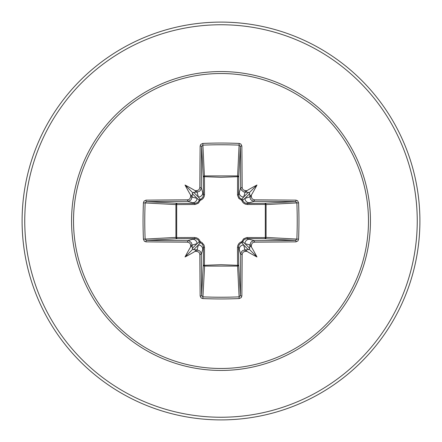 <?xml version="1.0" encoding="UTF-8"?>
<svg xmlns="http://www.w3.org/2000/svg" width="442" height="442" viewBox="0 0 442 442"><rect width="100%" height="100%" fill="white"/><g stroke="black" fill="none" stroke-linecap="round" stroke-linejoin="round"><path stroke-width="0.66" d="M196.723 251.376L198.347 244.973L200.232 242.669A1.326 1.315 45 0 1 199.331 241.768L197.027 243.653L192.143 245.111A197.132 17.183 90 0 0 192.165 247.039L192.723 249.277L194.961 249.835A197.132 17.183 0 0 0 196.889 249.857L199.64 250.835L200.624 251.934L201.303 254.26A196.928 5.155 90 0 0 201.613 295.527L202.933 296.869L202.812 298.577L201.143 297.969L200.149 296.024A198.254 5.188 -90 0 1 199.839 254.487L199.359 252.846L198.662 252.073L196.723 251.376A198.458 17.299 180 0 1 195.093 251.36A146.998 103.87 138 0 1 185.032 256.968A146.998 103.87 -48 0 1 190.64 246.907A198.458 17.299 -90 0 1 190.624 245.277L190.132 243.619L189.436 242.846L187.513 242.161L187.739 240.697L189.182 240.945L191.452 242.763L192.143 245.111L190.624 245.277M187.513 242.161A198.254 5.188 180 0 1 145.976 241.851L144.407 241.249L143.423 239.188A198.64 87.08 -90 0 1 143.053 221A198.64 87.08 -90 0 1 143.423 202.812L145.131 202.933A197.314 86.499 90 0 0 144.766 221A197.314 86.499 90 0 0 145.131 239.067L146.473 240.387A196.928 5.155 0 0 0 187.739 240.697L194.988 238.586A1.326 0.392 89.5 0 1 194.602 237.503L196.557 237.824L198.359 238.807L199.613 240.21L200.276 241.724L201.85 242.426L204.027 245.045L204.497 247.398L204.425 265.31L221 264.697L237.575 265.31L237.503 247.398L237.824 245.443L238.807 243.641L240.21 242.387L241.724 241.724L243.586 238.851L246.769 237.531L265.31 237.575A1.326 0.431 -89.5 0 1 264.885 238.741L247.012 238.586L254.26 240.697L254.487 242.161L252.846 242.641L252.073 243.338L251.376 245.277A198.458 17.299 90 0 1 251.36 246.907A146.998 103.87 48 0 1 256.968 256.968A146.998 103.87 -138 0 1 246.907 251.36A198.458 17.299 180 0 1 245.277 251.376L243.619 251.868L242.846 252.564L242.161 254.487A198.254 5.188 90 0 1 241.851 296.024L241.249 297.593L239.188 298.577A198.64 87.08 180 0 1 221 298.947A198.64 87.08 180 0 1 202.812 298.577M239.188 298.577L237.575 265.31A1.326 0.431 179.5 0 0 238.741 264.885A1.326 1.193 -3.1 0 1 237.415 266.078L204.585 266.078L202.933 296.869A197.314 86.499 -0 0 0 221 297.234A197.314 86.499 -0 0 0 239.067 296.869L240.387 295.527A196.928 5.155 -90 0 0 240.697 254.26L241.663 251.531L242.763 250.548L245.111 249.857A197.132 17.183 -0 0 0 247.039 249.835L249.277 249.277L249.835 247.039A197.132 17.183 -90 0 0 249.857 245.111L250.835 242.36L251.934 241.376L254.26 240.697A196.928 5.155 -0 0 0 295.527 240.387L296.869 239.067A197.314 86.499 -90 0 0 296.869 202.933L295.527 201.613A196.928 5.155 180 0 0 254.26 201.303L247.012 203.414L264.885 203.259A1.326 0.431 89.5 0 1 265.31 204.425L266.078 204.585L266.078 237.415L265.31 237.575L265.31 204.425L247.398 204.497L245.443 204.176L243.641 203.193L242.387 201.79L241.724 200.276L238.851 198.414L237.531 195.231L237.575 176.69A1.326 0.431 -179.5 0 1 238.741 177.115L238.586 194.988L240.697 187.739A196.928 5.155 -90 0 0 240.387 146.473L239.067 145.131A197.314 86.499 180 0 0 202.933 145.131L201.613 146.473A196.928 5.155 90 0 0 201.303 187.739L200.337 190.469L199.237 191.452L196.889 192.143A197.132 17.183 180 0 0 194.961 192.165L192.723 192.723L192.165 194.961A197.132 17.183 90 0 0 192.143 196.889L191.165 199.64L190.066 200.624L187.739 201.303A196.928 5.155 180 0 0 146.473 201.613L145.131 202.933L175.922 204.585A1.326 1.193 93.1 0 1 177.115 203.259A1.326 0.431 -89.5 0 0 176.69 204.425L176.69 237.575L194.602 237.503M143.423 202.812L144.031 201.143L145.976 200.149A198.254 5.188 -0 0 1 187.513 199.839L189.154 199.359L189.927 198.662L190.624 196.723A198.458 17.299 -90 0 1 190.64 195.093A146.998 103.87 -132 0 1 185.032 185.032A146.998 103.87 42 0 1 195.093 190.64A198.458 17.299 -0 0 1 196.723 190.624L198.381 190.132L199.154 189.436L199.839 187.513L201.303 187.739L203.414 194.988L203.259 177.115A1.326 1.193 176.9 0 1 204.585 175.922L237.415 175.922A1.326 1.193 -176.9 0 1 238.741 177.115L240.387 146.473A1.326 0.503 179.4 0 1 241.851 145.976A198.254 5.188 90 0 1 242.161 187.513L242.641 189.154L243.338 189.927L245.277 190.624L245.111 192.143L243.658 191.889L241.376 190.066L240.697 187.739L242.161 187.513M298.577 202.812L266.078 204.585A1.326 1.193 -93.1 0 0 264.885 203.259L295.527 201.613A1.326 0.503 -89.4 0 0 296.024 200.149L297.593 200.751L298.577 202.812A198.64 87.08 90 0 1 298.577 239.188L266.078 237.415A1.326 1.193 -86.9 0 1 264.885 238.741L295.527 240.387A1.326 0.503 89.4 0 1 296.024 241.851A198.254 5.188 180 0 1 254.487 242.161M199.839 187.513A198.254 5.188 -90 0 1 200.149 145.976L200.751 144.407L202.812 143.423A198.64 87.08 -0 0 1 221 143.053A198.64 87.08 -0 0 1 239.188 143.423L237.575 176.69L221 177.303L204.425 176.69L204.497 194.602L204.176 196.557L203.193 198.359L201.79 199.613L200.276 200.276L198.414 203.149L195.231 204.469L175.922 204.585L175.922 237.415L176.69 237.575A1.326 0.431 89.5 0 0 177.115 238.741A1.326 1.193 86.9 0 1 175.922 237.415L143.423 239.188M221 73.521A147.479 147.479 0 0 1 368.479 221A147.479 147.479 0 0 1 221 368.479A147.479 147.479 0 0 1 73.521 221A147.479 147.479 0 0 1 221 73.521M239.188 143.423L240.857 144.031L241.851 145.976M245.277 190.624A198.458 17.299 0 0 1 246.907 190.64A146.998 103.87 -42 0 1 256.968 185.032A146.998 103.87 132 0 1 251.36 195.093A198.458 17.299 90 0 1 251.376 196.723L251.868 198.381L252.564 199.154L254.487 199.839A198.254 5.188 0 0 1 296.024 200.149M298.577 239.188L297.969 240.857L296.024 241.851M221 22.1A198.9 198.9 0 0 1 419.9 221A198.9 198.9 0 0 1 221 419.9A198.9 198.9 0 0 1 22.1 221A198.9 198.9 0 0 1 221 22.1A198.9 198.9 0 0 0 22.1 221A198.9 198.9 0 0 0 221 419.9M200.149 296.024A1.326 0.503 179.4 0 0 201.613 295.527L203.259 264.885A1.326 0.431 -179.5 0 0 204.425 265.31L204.585 266.078A1.326 1.193 3.1 0 1 203.259 264.885L203.414 247.012L201.303 254.26L199.839 254.487M242.161 254.487L240.697 254.26L238.586 247.012L238.741 264.885L240.387 295.527A1.326 0.503 0.6 0 0 241.851 296.024M249.835 194.961L249.277 192.723L247.039 192.165A197.132 17.183 180 0 0 245.111 192.143L243.653 197.027L241.768 199.331A1.326 1.315 -135 0 1 242.669 200.232L244.973 198.347L249.857 196.889A197.132 17.183 -90 0 0 249.835 194.961L250.41 195.988L251.36 195.093M145.976 200.149A1.326 0.503 89.4 0 0 146.473 201.613L177.115 203.259L194.988 203.414L187.739 201.303L187.513 199.839M190.624 196.723L197.027 198.347L199.331 200.232A1.326 1.315 135 0 1 200.232 199.331L198.347 197.027L196.723 190.624M251.376 245.277L244.973 243.653L242.669 241.768A1.326 1.315 -45 0 1 241.768 242.669L243.653 244.973L245.277 251.376M193.574 249.747L198.347 244.973A4.42 4.403 16.7 0 1 202.767 249.376M204.497 247.398A1.326 0.392 -179.5 0 1 203.414 247.012L202.574 244.282L200.232 242.669L200.276 241.724L199.331 241.768L198.06 239.702L195.861 238.658L177.115 238.741L146.473 240.387A1.326 0.503 -89.4 0 0 145.976 241.851M192.624 239.232A4.42 4.403 73.3 0 1 197.027 243.653L192.253 248.426M192.253 193.574L197.027 198.347A4.42 4.403 106.7 0 1 192.624 202.767M194.602 204.497A1.326 0.392 -89.5 0 1 194.988 203.414L197.718 202.574L199.331 200.232L200.276 200.276L200.232 199.331L201.353 198.856L202.961 197.066L203.414 194.988A1.326 0.392 179.5 0 1 204.497 194.602M202.767 192.624A4.42 4.403 163.3 0 1 198.347 197.027L193.574 192.253M239.232 249.376A4.42 4.403 -16.7 0 1 243.653 244.973L248.426 249.747M247.398 237.503A1.326 0.392 -89.5 0 1 247.012 238.586L244.282 239.426L242.669 241.768L241.724 241.724L241.768 242.669L240.647 243.144L239.039 244.934L238.586 247.012A1.326 0.392 179.5 0 1 237.503 247.398M249.747 248.426L244.973 243.653A4.42 4.403 -73.3 0 1 249.376 239.232M248.426 192.253L243.653 197.027A4.42 4.403 -163.3 0 1 239.232 192.624M237.503 194.602A1.326 0.392 -179.5 0 1 238.586 194.988L239.426 197.718L241.768 199.331L241.724 200.276L242.669 200.232L243.144 201.353L244.934 202.961L247.012 203.414A1.326 0.392 89.5 0 1 247.398 204.497M254.487 199.839L254.26 201.303L251.531 200.337L250.548 199.237L249.857 196.889L251.376 196.723M249.376 202.767A4.42 4.403 -106.7 0 1 244.973 198.347L249.747 193.574M200.149 145.976A1.326 0.503 0.6 0 1 201.613 146.473L203.259 177.115A1.326 0.431 179.5 0 1 204.425 176.69L202.812 143.423M192.165 247.039L191.59 246.012L190.64 246.907M195.093 251.36L195.983 250.332L194.961 249.835M190.64 195.093L191.668 195.983L192.165 194.961M194.961 192.165L195.988 191.59L195.093 190.64M247.039 249.835L246.012 250.41L246.907 251.36M251.36 246.907L250.332 246.017L249.835 247.039M246.907 190.64L246.017 191.668L247.039 192.165M185.032 256.968L192.723 249.277M256.968 256.968L249.277 249.277M256.968 185.032L249.277 192.723M185.032 185.032L192.723 192.723M221 370.446A149.446 149.446 0 0 1 71.554 221A149.446 149.446 0 0 1 221 71.554A149.446 149.446 0 0 1 370.446 221A149.446 149.446 0 0 1 221 370.446M221 24.752A196.248 196.248 0 0 1 417.248 221A196.248 196.248 0 0 1 221 417.248A196.248 196.248 0 0 1 24.752 221A196.248 196.248 0 0 1 221 24.752"/></g></svg>
